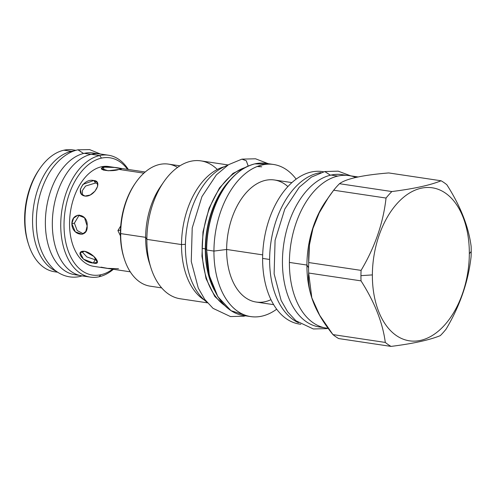 <?xml version="1.0" encoding="UTF-8"?>
<svg xmlns="http://www.w3.org/2000/svg" width="496" height="496" viewBox="0 0 496 496"><rect width="100%" height="100%" fill="white"/><g stroke="black" fill="none" stroke-linecap="round" stroke-linejoin="round"><path stroke-width="0.74" d="M28.334 243.666A59.284 36.499 -81.5 0 1 39.506 169.062M99.026 276.774A61.622 37.938 -81.5 0 1 90.216 277.103A61.622 37.938 -81.5 0 1 61.027 217.583A61.622 37.938 -81.5 0 1 99.659 155.546A61.622 37.938 -81.5 0 1 108.469 155.217A61.622 37.938 -81.5 0 1 128.346 169.477A61.622 37.938 -81.5 0 0 99.659 155.546L91.252 154.287L99.659 155.546L101.475 158.119A59.284 36.499 -81.5 0 1 127.577 169.359A59.284 36.499 -81.5 0 0 101.475 158.119L99.659 155.546A61.622 37.938 -81.5 0 0 60.735 224.607A61.622 37.938 -81.5 0 0 99.026 276.774A61.622 37.938 -81.5 0 0 113.398 269.297A61.622 37.938 -81.5 0 1 99.026 276.774L100.862 274.747A59.284 36.499 -81.5 0 1 64.021 224.558A59.284 36.499 -81.5 0 1 101.475 158.119A59.284 36.499 -81.5 0 0 64.021 224.558A59.284 36.499 -81.5 0 0 100.862 274.747L99.026 276.774M100.08 153.965A61.622 37.938 -81.5 0 0 91.252 154.287A61.622 37.938 -81.5 0 0 52.409 219.759A61.622 37.938 -81.5 0 0 86.068 276.086A61.622 37.938 -81.5 0 1 81.803 275.844A61.622 37.938 -81.5 0 1 52.613 216.324A61.622 37.938 -81.5 0 1 91.252 154.287A61.622 37.938 -81.5 0 1 100.056 153.958L108.469 155.217M130.256 271.82L93.694 266.346A50.468 31.068 -81.5 0 1 69.787 217.601A50.468 31.068 -81.5 0 1 101.426 166.792A50.468 31.068 98.5 0 1 108.667 166.526A50.468 31.068 98.5 0 0 101.426 166.792L103.738 167.14C111.197 166.365 127.41 168.789 119.021 169.427C111.557 172.255 95.344 169.83 103.738 167.14L101.426 166.792A50.468 31.068 -81.5 0 0 69.781 217.62A50.468 31.068 -81.5 0 0 93.719 266.346M143.896 173.154L119.021 169.427L108.103 170.773L101.575 168.603L103.738 167.14L103.726 170.246L103.738 167.14L114.65 167.481L121.185 168.702L119.021 169.427L143.896 173.154M112.629 269.179A59.284 36.499 -81.5 0 1 100.862 274.747A59.284 36.499 -81.5 0 0 112.629 269.179M71.858 223.696C72.112 211.042 88.325 213.472 87.141 225.984C88.195 238.353 71.982 235.929 71.858 223.696L74.394 223.144L77.153 230.504L83.39 233.858L77.153 230.504L74.394 223.144L79.267 214.997L74.394 223.144L71.858 223.696L73.619 218.11L77.959 215.14L84.5 217.713L87.141 225.984L85.808 231.483L82.15 234.298L75.274 231.799L71.858 223.696M93.75 180.519C103.41 180.885 94.122 197.383 84.99 196.063C74.4 194.432 83.706 177.94 93.75 180.519L95.567 182.993L85.591 186.043L82.435 190.433L82.398 194.996L82.435 190.433L85.591 186.043L95.567 182.993L97.768 183.725L95.567 182.993L93.75 180.519L97.142 182.305L97.65 186.285L95.015 191.121L90.229 195.015L84.99 196.063L81.332 193.911L80.333 189.267L82.95 184.4L93.75 180.519M84.698 251.286C93.831 253.233 102.97 265.695 93.316 263.023C83.26 262.744 74.109 250.282 84.698 251.286L93.924 256.494L97.315 262.384L93.316 263.023L95.164 259.749L96.782 259.898L95.164 259.749L86.856 256.928L81.778 251.497L86.856 256.928L95.164 259.749L93.316 263.023L83.371 259.098L80.234 252.755L84.698 251.286M117.918 230.597L120.726 225.916L117.918 230.597L120.454 230.039L120.466 230.448L120.516 229.195L120.454 230.039L117.918 230.597L120.435 235.817L117.918 230.597M71.48 151.33A61.622 37.938 -81.5 0 1 74.158 150.889A61.622 37.938 -81.5 0 0 71.48 151.33A61.622 37.938 -81.5 0 0 33.35 208.444A61.622 37.938 -81.5 0 0 56.141 271.194A61.622 37.938 -81.5 0 1 33.35 208.444A61.622 37.938 -81.5 0 1 71.48 151.33L63.91 150.195L71.48 151.33M101.06 267.146L107.589 268.373L118.501 268.708M54.467 271.746A61.622 37.938 -81.5 0 0 57.282 272A61.622 37.938 -81.5 0 1 28.582 244.454L28.086 242.904A59.284 36.499 -81.5 0 1 39.048 169.719L39.971 168.38A61.622 37.938 -81.5 0 1 63.91 150.195A61.622 37.938 98.5 0 1 72.738 149.866A61.622 37.938 98.5 0 0 63.91 150.195A61.622 37.938 -81.5 0 0 25.271 212.232A61.622 37.938 -81.5 0 0 54.467 271.746L57.617 272.217M28.582 244.454A61.622 37.938 -81.5 0 1 39.971 168.38M177.556 167.437A61.709 37.994 98.5 0 0 135.706 182.658L134.993 183.687A59.911 36.884 98.5 0 0 120.41 233.151A59.911 36.884 98.5 0 0 123.919 257.678M372.372 274.908A77.364 47.628 98.5 0 0 420.453 340.405A77.364 47.628 98.5 0 0 469.328 253.704A77.364 47.628 98.5 0 0 421.247 188.207A77.364 47.628 98.5 0 0 372.372 274.908L360.945 275.652A87.978 54.163 98.5 0 0 361.02 280.866C374.647 302.219 382.738 322.741 385.293 342.432A87.978 54.163 98.5 0 0 391.046 346.406C412.994 343.647 429.412 340.058 440.287 335.637A87.978 54.163 98.5 0 0 446.096 329.127C459.959 305.846 468.286 281.734 471.07 256.798A87.978 54.163 98.5 0 0 471.2 251.534A87.978 54.163 98.5 0 0 471.126 246.314C468.571 226.622 460.48 206.1 446.853 184.754A87.978 54.163 98.5 0 0 441.099 180.773C430.224 185.194 413.807 188.784 391.859 191.549A87.978 54.163 98.5 0 0 386.043 198.053C383.259 222.995 374.933 247.107 361.076 270.388A87.978 54.163 98.5 0 0 360.945 275.652A87.978 54.163 98.5 0 0 361.02 280.866C374.647 302.219 382.738 322.741 385.293 342.432A87.978 54.163 98.5 0 0 391.046 346.406C412.994 343.647 429.412 340.058 440.287 335.637A87.978 54.163 98.5 0 0 446.096 329.127C459.959 305.846 468.286 281.734 471.07 256.798A87.978 54.163 98.5 0 0 471.2 251.534A87.978 54.163 98.5 0 0 471.126 246.314C468.571 226.622 460.48 206.1 446.853 184.754A87.978 54.163 98.5 0 0 441.099 180.773C430.224 185.194 413.807 188.784 391.859 191.549A87.978 54.163 98.5 0 0 386.043 198.053C383.259 222.995 374.933 247.107 361.076 270.388A87.978 54.163 98.5 0 0 360.945 275.652L372.372 274.908A77.364 47.628 98.5 0 0 420.453 340.405A77.364 47.628 98.5 0 0 469.328 253.704A77.364 47.628 98.5 0 0 421.247 188.207A77.364 47.628 98.5 0 0 372.372 274.908M269.849 164.157L254.733 163.878C238.756 168.163 225.854 181.251 216.02 203.162C209.802 217.849 206.609 233.43 206.441 249.91L206.559 249.854A76.372 47.021 -81.5 0 1 225.252 186.645A76.372 47.021 -81.5 0 0 206.559 249.854L206.646 249.99A76.911 47.356 -81.5 0 1 266.228 163.382A76.911 47.356 -81.5 0 0 206.646 249.99L213.937 251.081L206.646 249.99A76.911 47.356 -81.5 0 0 243.449 315.512A76.911 47.356 -81.5 0 1 206.646 249.99L209.318 275.547L217.856 296.682L231.012 310.688L247.138 315.828M206.448 249.333L205.567 248.918A72.986 44.938 98.5 0 0 212.796 286.533A72.986 44.938 98.5 0 1 205.567 248.918A72.986 44.938 98.5 0 1 228.433 182.113A72.986 44.938 98.5 0 0 205.567 248.918L206.448 249.333M245.334 167.493A72.862 44.863 98.5 0 0 202.17 248.384L205.294 248.849L202.17 248.384A72.862 44.863 98.5 0 1 245.334 167.493M230.993 179.099A72.862 44.863 98.5 0 0 205.294 248.849A72.862 44.863 98.5 0 0 214.359 290.16A72.862 44.863 98.5 0 1 205.294 248.849L205.294 248.849A72.862 44.863 98.5 0 1 230.993 179.099M224.669 305.462A72.862 44.863 -81.5 0 1 202.17 248.384A72.862 44.863 -81.5 0 0 224.669 305.462M228.117 164.951L200.874 160.871A69.719 42.923 98.5 0 0 146.866 239.376L181.517 244.565A69.719 42.923 -81.5 0 0 204.203 299.937A69.719 42.923 -81.5 0 1 181.517 244.565L185.417 244.311L181.517 244.565A69.719 42.923 98.5 0 1 224.142 166.78A69.719 42.923 98.5 0 0 181.517 244.565L146.866 239.376L145.644 237.342L120.689 233.604A61.709 37.994 98.5 0 0 150.214 286.18A61.709 37.994 98.5 0 1 124.291 258.844L123.913 257.653A59.911 36.884 98.5 0 1 120.41 233.151L120.689 233.604A61.709 37.994 98.5 0 0 124.291 258.844M217.304 169.471A69.719 42.923 98.5 0 0 163.829 181.815L160.661 186.397A61.709 37.994 98.5 0 0 145.644 237.342L120.689 233.604A61.709 37.994 98.5 0 1 168.497 164.12L179.943 165.831M163.829 181.815A69.719 42.923 98.5 0 0 146.866 239.376L145.644 237.342A61.709 37.994 98.5 0 1 162.229 184.233M207.464 302.845L180.228 298.766A69.719 42.923 -81.5 0 1 146.866 239.376A69.719 42.923 -81.5 0 0 150.945 267.89L149.253 262.582A61.709 37.994 -81.5 0 1 145.644 237.342A61.709 37.994 -81.5 0 0 149.253 262.589M180.253 298.772A69.719 42.923 -81.5 0 1 150.945 267.89M358.174 176.967L349.122 175.615A77.091 47.461 98.5 0 1 355.88 177.469A77.091 47.461 98.5 0 0 289.397 262.421A77.091 47.461 98.5 0 0 326.312 328.104M323.615 171.821A77.091 47.461 98.5 0 0 262.613 258.41L269.626 259.464A77.091 47.461 -81.5 0 0 298.449 322.722A77.091 47.461 -81.5 0 1 269.626 259.464A77.091 47.461 98.5 0 1 320.931 172.602A77.091 47.461 98.5 0 0 269.626 259.464L262.613 258.41A77.091 47.461 98.5 0 1 322.338 171.604L323.683 171.802M291.927 182.602L274.443 179.986A61.709 37.994 98.5 0 0 226.635 249.469L213.937 251.081A76.911 47.356 98.5 0 1 243.834 174.865A76.911 47.356 98.5 0 1 296.162 179.143A76.911 47.356 98.5 0 0 273.519 164.474A76.911 47.356 98.5 0 0 213.937 251.081L226.635 249.469L262.688 254.87L226.635 249.469A61.709 37.994 98.5 0 1 247.82 190.985A61.709 37.994 98.5 0 1 287.903 186.583M300.849 324.291L299.503 324.086A77.091 47.461 -81.5 0 1 262.613 258.41A77.091 47.461 -81.5 0 0 299.534 324.093M273.649 304.662L256.165 302.045A61.709 37.994 -81.5 0 1 226.635 249.469A61.709 37.994 -81.5 0 0 270.971 299.677M250.74 316.603A76.911 47.356 -81.5 0 0 276.681 309.206A76.911 47.356 -81.5 0 1 213.937 251.081A76.911 47.356 -81.5 0 0 250.74 316.603L243.474 315.518M328.73 196.999L319.25 212.84L312.933 228.52L309.473 244.776L308.717 262.545C308.09 234.899 314.972 214.966 333.684 190.21L386.043 198.053L333.684 190.21A87.978 54.163 98.5 0 1 339.493 183.706L391.859 191.549L339.493 183.706C346.245 178.672 362.657 175.076 388.74 172.937L441.099 180.773L388.74 172.937C362.657 175.076 346.245 178.672 339.493 183.706A87.978 54.163 98.5 0 0 333.684 190.21L325.68 201.401A77.091 47.461 98.5 0 0 306.925 265.05L289.397 262.421A77.091 47.461 98.5 0 0 326.287 328.098L328.234 328.389M326.988 199.566A77.091 47.461 98.5 0 0 306.925 265.05L308.586 267.809A87.978 54.163 -81.5 0 0 308.661 273.029L361.02 280.866L308.661 273.029C307.08 292.101 315.171 312.623 332.928 334.589A87.978 54.163 -81.5 0 0 338.687 338.563L391.046 346.406L338.687 338.563A87.978 54.163 -81.5 0 1 332.928 334.589L319.684 315.295L311.823 297.817L308.661 273.029A87.978 54.163 -81.5 0 1 308.586 267.809A87.978 54.163 98.5 0 1 308.717 262.545L361.076 270.388L308.717 262.545A87.978 54.163 98.5 0 0 308.586 267.809L306.925 265.05L289.397 262.421A77.091 47.461 98.5 0 1 349.122 175.615M311.823 297.817L311.432 296.577A77.091 47.461 -81.5 0 1 306.925 265.05A77.091 47.461 -81.5 0 0 311.438 296.614M469.328 253.704L471.2 251.534L469.328 253.704M332.928 334.589L385.293 342.432L332.928 334.589M134.993 183.687A59.911 36.884 98.5 0 0 120.41 233.151L120.689 233.604A61.709 37.994 98.5 0 1 135.706 182.658M257.201 166.507L261.745 166.805A72.862 44.863 98.5 0 0 257.226 166.501M243.84 316.206L245.018 315.747L243.889 316.194L230.473 316.566L213.038 308.351L204.78 299.441L198.276 288.077L191.258 261.442L192.219 227.949L201.94 196.602L216.405 174.828L228.551 164.678L241.949 159.129L246.27 160.76L248.205 166.079M227.242 307.855L214.793 296.484L206.038 278.622L201.953 256.265L202.988 231.911L209.045 208.283L219.43 188.015L232.99 173.383L248.205 166.011L232.99 173.383L219.43 188.015L209.045 208.283L202.988 231.911L201.953 256.265L206.038 278.622L214.793 296.484L227.242 307.855M248.205 166.011L246.27 160.76L241.905 159.142M206.869 302.132A72.776 44.807 -81.5 0 1 186.694 229.239A72.776 44.807 -81.5 0 1 227.335 165.459A72.776 44.807 -81.5 0 0 186.694 229.239A72.776 44.807 -81.5 0 0 206.869 302.132M93.056 153.004A61.529 37.882 98.5 0 0 84.239 153.326L91.01 154.343L84.239 153.326A61.529 37.882 -81.5 0 0 45.489 217.893A61.529 37.882 -81.5 0 0 78.052 274.964A61.529 37.882 -81.5 0 1 74.809 274.703A61.529 37.882 -81.5 0 1 45.657 215.27A61.529 37.882 -81.5 0 1 84.239 153.326A61.529 37.882 98.5 0 1 93.037 152.997L98.016 153.748M80.011 276.439L81.48 275.788L80.061 276.433C73.042 278.163 63.426 277.171 54.566 269.96C43.344 259.544 37.299 245.03 36.431 226.418C35.693 208.19 39.401 191.394 47.548 176.037C53.419 164.709 64.895 152.508 77.965 149.804L83.576 153.481M77.915 149.811L89.59 149.594L100.409 154.014M342.11 174.654A77.004 47.405 98.5 0 0 331.092 175.063L337.863 176.074L331.092 175.063A77.004 47.405 -81.5 0 0 282.633 255.142A77.004 47.405 -81.5 0 0 322.456 327.261A77.004 47.405 -81.5 0 1 319.288 326.963A77.004 47.405 -81.5 0 1 282.807 252.582A77.004 47.405 -81.5 0 1 331.092 175.063A77.004 47.405 98.5 0 1 342.097 174.654L346.84 175.361M326.703 328.612L313.336 328.972L295.901 320.763L287.649 311.854L281.145 300.489L274.121 273.854L275.082 240.362L284.809 209.014L299.268 187.24L311.414 177.091L324.818 171.535L330.423 175.212L324.768 171.548M90.216 277.103L81.803 275.844M108.643 166.526L145.204 172M161.659 287.891L150.214 286.18M273.519 164.474L266.228 163.382M243.889 316.194L245.47 315.816M268.249 163.686L255.533 158.788L241.949 159.129M74.809 274.703L79.794 275.447M80.061 276.433L82.162 275.894M319.288 326.963L324.031 327.67M326.752 328.606L327.887 328.34M350.722 175.851L338.173 171.157L324.818 171.535M72.72 149.866L75.869 150.338"/></g></svg>

